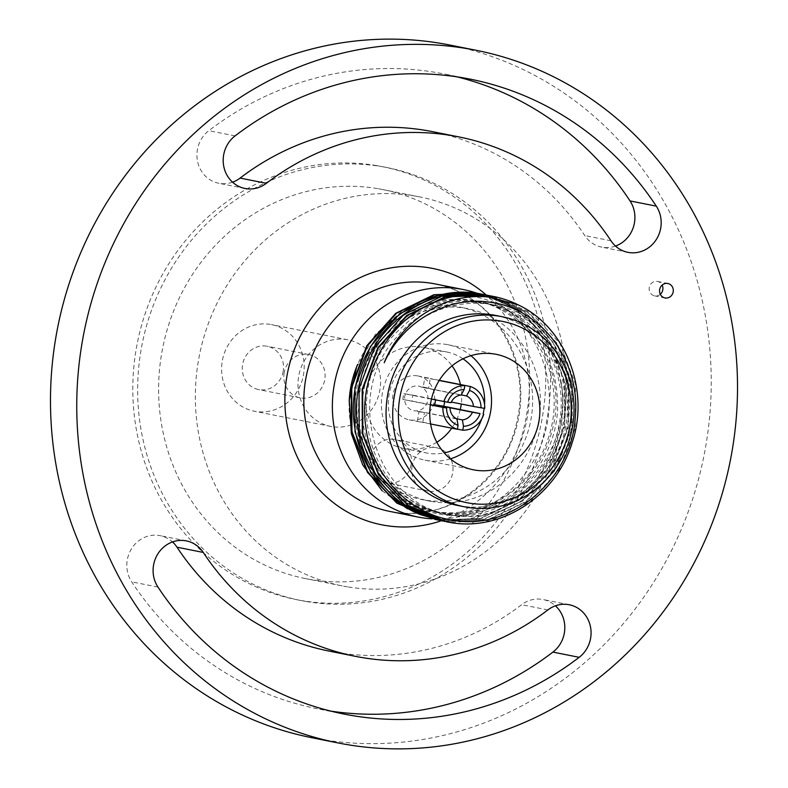 <?xml version="1.0" encoding="UTF-8"?>
<svg xmlns="http://www.w3.org/2000/svg" width="788" height="788" viewBox="0 0 788 788"><rect width="100%" height="100%" fill="white"/><g stroke="black" fill="none" stroke-linecap="round" stroke-linejoin="round"><path stroke-width="0.59" stroke-dasharray="3.94 2.96" d="M270.333 324.4A44.148 41.183 101.3 0 0 222.383 360.5A44.148 41.183 101.3 0 0 254.278 411.208A44.148 41.183 101.3 0 0 255.46 411.415A44.148 41.183 101.3 0 0 303.4 375.315A44.148 41.183 101.3 0 0 271.505 324.617A44.148 41.183 101.3 0 0 270.333 324.4M283.207 371.296A22.074 20.586 -78.7 0 1 258.582 389.558A22.074 20.586 -78.7 0 1 242.586 364.519A22.074 20.586 -78.7 0 1 267.201 346.267A22.074 20.586 -78.7 0 1 283.207 371.296M331.856 426.623A44.148 41.183 -78.7 0 1 330.674 426.406A44.148 41.183 -78.7 0 1 298.78 375.709A44.148 41.183 -78.7 0 1 346.73 339.608A44.148 41.183 -78.7 0 1 347.902 339.815A44.148 41.183 -78.7 0 1 379.796 390.523A44.148 41.183 -78.7 0 1 331.856 426.623M376.477 165.569A220.719 205.904 101.3 0 0 136.738 346.08A220.719 205.904 101.3 0 0 296.209 599.579A220.719 205.904 101.3 0 0 302.099 600.663A220.719 205.904 101.3 0 0 541.839 420.152A220.719 205.904 101.3 0 0 382.367 166.642A220.719 205.904 101.3 0 0 376.477 165.569M411.109 464.556A22.074 20.586 -78.7 0 1 386.494 482.808A22.074 20.586 -78.7 0 1 370.488 457.779A22.074 20.586 -78.7 0 1 395.113 439.517A22.074 20.586 -78.7 0 1 411.109 464.556M306.946 601.628A220.719 205.904 -78.7 0 1 301.055 600.545A220.719 205.904 -78.7 0 1 141.584 347.045A220.719 205.904 -78.7 0 1 381.323 166.534A220.719 205.904 -78.7 0 1 387.213 167.608A220.719 205.904 -78.7 0 1 546.685 421.107A220.719 205.904 -78.7 0 1 306.946 601.628M377.55 188.608A198.31 185.003 101.3 0 0 162.141 350.798A198.31 185.003 101.3 0 0 305.429 578.579A198.31 185.003 101.3 0 0 310.728 579.544A198.31 185.003 101.3 0 0 526.128 417.354A198.31 185.003 101.3 0 0 382.84 189.583A198.31 185.003 101.3 0 0 377.55 188.608M347.459 586.853A198.31 185.003 -78.7 0 1 342.159 585.888A198.31 185.003 -78.7 0 1 198.881 358.116A198.31 185.003 -78.7 0 1 414.281 195.926A198.31 185.003 -78.7 0 1 419.571 196.892A198.31 185.003 -78.7 0 1 562.859 424.663A198.31 185.003 -78.7 0 1 347.459 586.853M311.95 737.735A353.142 329.443 101.3 0 0 321.366 739.459A353.142 329.443 101.3 0 0 704.945 450.637A353.142 329.443 101.3 0 0 449.79 45.034M329.187 651.105A264.817 247.048 101.3 0 0 521.636 604.692A29.432 27.452 -78.7 0 1 543.021 599.53A29.432 27.452 -78.7 0 1 555.432 605.814M330.891 711.131A323.671 301.952 -78.7 0 1 317.702 708.836A323.671 301.952 -78.7 0 1 131.694 581.849A29.432 27.452 -78.7 0 1 127.262 560.012A29.432 27.452 -78.7 0 1 160.092 535.663A29.432 27.452 -78.7 0 1 172.493 541.947M232.568 182.186A29.432 27.452 -78.7 0 1 218.709 183.24A29.432 27.452 -78.7 0 1 197.374 149.868A29.432 27.452 -78.7 0 1 208.81 130.68A323.671 301.952 -78.7 0 1 444.038 73.944A323.671 301.952 -78.7 0 1 457.109 76.869M615.507 246.053A29.432 27.452 -78.7 0 1 601.648 247.107A29.432 27.452 -78.7 0 1 584.735 235.563A264.817 247.048 101.3 0 0 432.553 131.665M476.661 293.136A115.984 108.202 -78.7 0 1 547 424.328A115.984 108.202 -78.7 0 1 431.962 518.839M349.173 401.496A98.096 91.516 101.3 0 0 421.718 499.543A98.096 91.516 101.3 0 0 424.328 500.016A98.096 91.516 101.3 0 0 530.885 419.787A98.096 91.516 101.3 0 0 460.005 307.113A98.096 91.516 101.3 0 0 457.385 306.63A98.096 91.516 101.3 0 0 357.624 364.47M432.139 501.572A98.096 91.516 -78.7 0 1 429.529 501.089A98.096 91.516 -78.7 0 1 358.648 388.415A98.096 91.516 -78.7 0 1 465.196 308.187A98.096 91.516 -78.7 0 1 467.816 308.669A98.096 91.516 -78.7 0 1 538.697 421.344A98.096 91.516 -78.7 0 1 432.139 501.572M420.969 514.121L424.909 507.886C386.642 490.087 365.76 458.931 362.263 414.399C359.919 369.927 386.731 325.326 425.658 308.669C464.171 290.831 511.599 302.326 537.928 335.915C563.489 370.419 568.059 408.499 551.62 450.165C534.185 491.2 491.131 518.12 449.387 513.963C407.662 508.555 379.186 485.172 363.957 443.802C349.852 402.107 363.879 351.527 397.083 323.789C431.105 296.958 466.969 292.545 504.665 310.561C540.716 331.955 558.347 364.992 557.559 409.671C555.599 454.184 524.67 495.947 484.088 508.664C443.831 522.602 397.25 506.369 373.492 470.16C348.759 434.71 348.848 382.249 373.561 345.755C399.299 309.842 432.779 294.722 474.012 300.386C514.879 307.241 548.369 344.386 553.235 388.395C559.322 432.208 536.313 479.262 498.558 499.907C460.172 519.548 423.934 516.672 389.814 491.288C402.924 502.114 417.768 509.028 434.336 512.013C484.118 521.843 538.027 485.851 551.63 432.188C569.596 373.709 530.728 304.7 472.376 296.475L436.828 296.849L403.229 310.019L375.354 334.476L356.491 367.504M437.379 519.962L480.739 518.514L519.193 500.153L548.783 467.708L564.72 426.85L565.301 383.126L550.26 342.494L521.883 311.526L484.147 294.604M382.141 490.796L406.904 508.802L435.656 518.534C475.686 524.247 509.639 510.713 537.505 477.942L552.575 452.942L561.312 424.89L563.154 395.625L557.993 367.06L546.183 341.056L528.492 319.298L506.083 303.222L480.434 293.865M389.794 491.279C402.885 502.458 417.798 509.738 434.543 513.136C503.207 529.782 574.915 456.331 560.889 380.85L550.507 349.636L532.225 323.444L507.62 304.237L478.671 293.51M537.514 477.942A115.087 107.365 101.3 0 0 560.889 380.85M478.414 293.451L475.361 292.9M482.049 294.18L520.336 310.679L549.157 341.44L564.661 382.328L564.316 426.141L548.34 467.471L519.016 499.799L480.266 518.396L438.394 520.129L435.311 519.568M485.684 294.899L523.961 311.408L552.782 342.14L568.266 382.86L567.882 427.254L551.807 468.476L522.355 500.735L484.108 519.065L442.029 520.858L439.458 520.395M441.024 520.691L484.433 519.223L522.769 500.922L552.171 468.83L568.384 427.47L568.906 383.638L553.777 343.026L525.566 312.294L487.772 295.323M423.737 515.313L424.919 507.866C494.263 540.381 578.875 466.358 563.824 388.12C555.776 308.325 454.676 272.156 400.412 328.803C341.214 380.2 362.795 492.569 436.621 511.51C508.191 537.652 587.424 456.134 565.745 379.757C551.521 301.341 446.609 274.51 397.339 336.525C342.366 393.547 374.339 503.187 449.505 514.594C487.92 522.986 530.876 503.936 552.989 469.707C576.629 430.987 578.49 391.912 558.564 352.472C523.409 282.281 415.739 288.388 384.219 362.746M444.678 521.42L488.077 519.942L526.384 501.661L555.845 469.5L572.019 428.209L572.531 384.288L557.461 343.824L529.28 313.063L491.416 296.052M492.963 296.347L530.964 312.659L559.884 343.332L575.496 384.071L575.201 428.426L559.165 469.786L529.703 502.123L491.279 520.543L449.308 522.306L446.668 521.823M489.328 295.618L527.615 312.137L556.525 343.046L571.98 384.012L571.566 427.746L555.57 468.998L526.138 501.355L487.565 519.834L445.673 521.577L443.132 521.124M457.808 505.492A96.904 90.393 101.3 0 0 460.389 505.965A96.904 90.393 101.3 0 0 565.646 426.722A96.904 90.393 101.3 0 0 495.632 315.427M450.381 458.852A58.854 54.904 -78.7 0 1 424.988 460.182A58.854 54.904 -78.7 0 1 382.318 393.419A58.854 54.904 -78.7 0 1 447.968 344.73A58.854 54.904 -78.7 0 1 470.909 355.674M462.98 358.816A51.496 48.048 101.3 0 0 446.53 351.94A51.496 48.048 101.3 0 0 389.085 394.552A51.496 48.048 101.3 0 0 426.426 452.962A51.496 48.048 101.3 0 0 444.245 452.913M481.635 419.078A51.496 48.048 101.3 0 0 483.103 414.074M484.177 408.302A51.496 48.048 101.3 0 0 484.561 404.382M460.231 409.524A51.496 48.048 -78.7 0 1 451.76 428.179M436.838 442.235A51.496 48.048 -78.7 0 1 403.554 448.411A51.496 48.048 -78.7 0 1 366.213 390.001A51.496 48.048 -78.7 0 1 423.658 347.39A51.496 48.048 -78.7 0 1 452.036 365.839M460.448 384.544A51.496 48.048 -78.7 0 1 461.276 404.027M417.374 375.856A22.369 20.862 101.3 0 0 393.084 394.148A22.369 20.862 101.3 0 0 409.248 419.837A22.369 20.862 101.3 0 0 409.839 419.945A22.369 20.862 101.3 0 0 434.139 401.653A22.369 20.862 101.3 0 0 417.975 375.965A22.369 20.862 101.3 0 0 417.374 375.856M430.612 423.974L417.354 421.334L419.039 411.454A12.509 11.672 101.3 0 0 421.353 412.193A12.509 11.672 101.3 0 0 421.688 412.252A12.509 11.672 101.3 0 0 424.456 412.36L422.772 422.23A22.369 20.862 -78.7 0 1 420.024 421.974A22.369 20.862 -78.7 0 1 419.433 421.866A22.369 20.862 -78.7 0 1 417.354 421.334M430.396 404.599L402.895 399.427L430.356 404.894M402.895 399.427A22.369 20.862 -78.7 0 1 403.889 393.626L413.109 395.162A12.509 11.672 101.3 0 0 412.114 400.964M431.45 399.112L403.889 393.626M461.079 395.044L423.136 387.499L424.821 377.629L439.202 380.486M424.821 377.629A22.369 20.862 -78.7 0 1 427.569 377.885A22.369 20.862 -78.7 0 1 428.16 377.994A22.369 20.862 -78.7 0 1 430.238 378.526L428.554 388.395A12.509 11.672 101.3 0 0 426.239 387.666A12.509 11.672 101.3 0 0 425.904 387.597A12.509 11.672 101.3 0 0 423.136 387.499M419.039 411.454L456.981 419.009M413.109 395.162L447.653 402.038M439.3 380.328L430.238 378.526M451.337 402.047L484.709 408.391M444.698 400.432A22.369 20.862 -78.7 0 1 444.599 401.703M422.772 422.23L457.395 429.125M456.37 418.714L424.456 412.36M428.554 388.395L461.167 394.886M435.498 399.92A12.509 11.672 101.3 0 0 435.478 398.895M418.369 386.1A12.509 11.672 -78.7 0 1 418.704 386.159A12.509 11.672 -78.7 0 1 427.746 400.531A12.509 11.672 -78.7 0 1 414.153 410.755A12.509 11.672 -78.7 0 1 413.818 410.696A12.509 11.672 -78.7 0 1 404.786 396.334A12.509 11.672 -78.7 0 1 418.369 386.1M660.305 294.269A7.358 6.865 -78.7 0 1 654.789 295.894A7.358 6.865 -78.7 0 1 654.592 295.864A7.358 6.865 -78.7 0 1 649.273 287.413A7.358 6.865 -78.7 0 1 657.261 281.395A7.358 6.865 -78.7 0 1 657.458 281.424A7.358 6.865 -78.7 0 1 662.137 285.089M412.065 466.053A22.074 20.586 101.3 0 0 428.071 491.082A22.074 20.586 101.3 0 0 452.686 472.83A22.074 20.586 101.3 0 0 436.69 447.791A22.074 20.586 101.3 0 0 412.065 466.053M284.163 372.793A22.074 20.586 101.3 0 0 300.159 397.832A22.074 20.586 101.3 0 0 324.784 379.57A22.074 20.586 101.3 0 0 308.778 354.541A22.074 20.586 101.3 0 0 284.163 372.793M441.349 520.76A130.69 121.923 101.3 0 0 526.709 420.408A130.69 121.923 101.3 0 0 486.255 295.017M389.696 511.392A115.984 108.202 101.3 0 0 392.788 511.964A115.984 108.202 101.3 0 0 518.76 417.108A115.984 108.202 101.3 0 0 434.966 283.897C491.013 293.313 531.151 357.732 517.44 418.773C506.714 478.996 447.259 522.661 392.729 511.954L389.696 511.392M547.906 609.912L521.636 604.692M157.955 587.07L131.694 581.849M235.08 135.9L208.81 130.68M610.995 240.793L584.735 235.563M330.674 426.406L254.278 411.208M347.902 339.815L271.505 324.617M301.055 600.545L296.209 599.579M387.213 167.608L382.367 166.642M342.159 585.888L305.429 578.579M419.571 196.892L382.84 189.583M429.529 501.089L421.718 499.543M467.816 308.669L460.005 307.113M447.968 344.73L496.302 354.344M424.988 460.182L473.322 469.796M403.554 448.411L426.426 452.962M423.658 347.39L446.53 351.94M419.433 421.866L409.248 419.837M428.16 377.994L417.975 375.965M426.239 387.666L418.704 386.159M421.353 412.193L413.818 410.696M569.291 604.76L543.021 599.53M186.352 540.893L160.092 535.663M343.962 714.056L317.702 708.836M244.979 188.47L218.709 183.24M627.908 252.337L601.648 247.107M470.298 79.164L444.038 73.944M654.592 295.864L664.983 297.933M657.458 281.424L667.85 283.493M428.071 491.082L386.494 482.808M436.69 447.791L395.113 439.517M300.159 397.832L258.582 389.558M308.778 354.541L267.201 346.267"/><path stroke-width="1.18" d="M476.05 50.265L449.79 45.034A353.142 329.443 101.3 0 0 440.364 43.31A353.142 329.443 101.3 0 0 56.785 332.132A353.142 329.443 101.3 0 0 311.95 737.735L338.21 742.966A353.142 329.443 -78.7 0 1 83.055 337.363A353.142 329.443 -78.7 0 1 466.634 48.541A353.142 329.443 -78.7 0 1 476.05 50.265A353.142 329.443 -78.7 0 1 731.215 455.868A353.142 329.443 -78.7 0 1 347.636 744.69A353.142 329.443 -78.7 0 1 338.21 742.966M555.432 605.814A29.432 27.452 -78.7 0 1 564.366 632.912A29.432 27.452 -78.7 0 1 552.92 652.1A323.671 301.952 -78.7 0 1 330.891 711.131M172.493 541.947A29.432 27.452 -78.7 0 1 177.004 547.207A264.817 247.048 101.3 0 0 329.187 651.105L355.447 656.335A264.817 247.048 -78.7 0 1 203.265 552.437A29.432 27.452 101.3 0 0 186.352 540.893A29.432 27.452 101.3 0 0 153.532 565.242A29.432 27.452 101.3 0 0 157.955 587.07A323.671 301.952 101.3 0 0 343.962 714.056A323.671 301.952 101.3 0 0 579.19 657.32A29.432 27.452 101.3 0 0 590.626 638.132A29.432 27.452 101.3 0 0 569.291 604.76A29.432 27.452 101.3 0 0 547.906 609.912A264.817 247.048 -78.7 0 1 355.447 656.335M458.813 136.895A264.817 247.048 -78.7 0 1 610.995 240.793A29.432 27.452 101.3 0 0 627.908 252.337A29.432 27.452 101.3 0 0 660.738 227.988A29.432 27.452 101.3 0 0 656.305 206.151A323.671 301.952 101.3 0 0 470.298 79.164A323.671 301.952 101.3 0 0 235.08 135.9A29.432 27.452 101.3 0 0 223.634 155.088A29.432 27.452 101.3 0 0 244.979 188.47A29.432 27.452 101.3 0 0 266.364 183.308A264.817 247.048 -78.7 0 1 458.813 136.895L432.553 131.665A264.817 247.048 101.3 0 0 240.094 178.088A29.432 27.452 -78.7 0 1 232.568 182.186M457.109 76.869A323.671 301.952 -78.7 0 1 630.045 200.93A29.432 27.452 -78.7 0 1 634.468 222.758A29.432 27.452 -78.7 0 1 615.507 246.053M667.653 283.463A7.358 6.865 101.3 0 0 659.664 289.482A7.358 6.865 101.3 0 0 664.983 297.933A7.358 6.865 101.3 0 0 665.18 297.962A7.358 6.865 101.3 0 0 673.169 291.944A7.358 6.865 101.3 0 0 667.85 283.493A7.358 6.865 101.3 0 0 667.653 283.463M431.962 518.839A115.984 108.202 -78.7 0 1 421.324 517.637A115.984 108.202 -78.7 0 1 418.221 517.076A115.984 108.202 -78.7 0 1 334.427 383.864A115.984 108.202 -78.7 0 1 460.399 289.009A115.984 108.202 -78.7 0 1 463.492 289.58A115.984 108.202 -78.7 0 1 476.661 293.136M357.624 364.47A98.096 91.516 101.3 0 0 349.173 401.496M484.147 294.604L479.508 293.717C428.111 283.67 371.493 322.065 357.722 377.688C341.795 432.218 370.222 495.219 420.615 514.692L441.024 520.691M480.434 293.865L475.873 292.998L434.543 294.801L396.531 313.23L367.356 345.794L351.753 387.371L351.94 431.716L367.907 472.357L397.221 503.158L437.379 519.962M382.141 490.796L362.707 464.89L351.369 433.676L349.271 400.206L356.491 367.504M435.823 519.666L396.856 503.168L367.484 472.406L351.418 431.568L351.261 387.125L366.844 345.676L395.852 313.25L433.833 294.742L475.361 292.9M443.132 521.124L423.737 515.313C373.354 495.839 344.868 432.848 360.865 378.21C374.704 322.834 430.593 284.468 482.63 294.338L486.206 294.998L483.152 294.446L441.901 296.229L403.781 314.698L374.655 347.203L359.023 388.848L359.19 433.016L375.186 473.815L404.549 504.645L444.678 521.42M438.552 520.208L400.137 503.64L370.862 472.731L355.004 432.001L354.945 387.588L370.468 346.415L399.585 313.9L437.576 295.441L478.996 293.619L482.561 294.279M491.416 296.052L486.787 295.165L445.407 296.987L407.288 315.525L378.279 347.961L362.647 389.627L362.815 433.666L378.811 474.524L408.164 505.354L446.737 521.843L449.83 522.405C501.71 532.067 556.643 495.642 572.315 442.147C589.877 390.316 565.774 327.128 518.415 304.976L490.471 297.293C446.786 291.432 401.486 319.416 384.219 362.746C402.865 321.002 448.323 295.283 491.219 302.415C541.72 309.251 580.598 361.071 575.289 416.685C572.492 478.257 511.707 531.496 452.844 520.178C408.736 514.16 371.256 474.041 365.819 426.899C358.836 379.905 383.648 328.438 424.988 306.778C445.742 295.884 467.382 292.22 489.909 295.786L492.736 296.298M487.772 295.323L486.206 294.998M446.668 521.823L407.898 505.423L378.447 474.662L362.303 433.627L362.165 389.292L377.777 347.823L406.647 315.515L444.688 296.938L486.275 295.067L489.841 295.727M424.988 306.778A115.087 107.365 -78.7 0 1 490.264 295.855A115.087 107.365 -78.7 0 1 493.337 296.416A115.087 107.365 -78.7 0 1 518.415 304.976M502.271 316.746L495.632 315.427A96.904 90.393 101.3 0 0 493.042 314.954A96.904 90.393 101.3 0 0 387.794 394.197A96.904 90.393 101.3 0 0 457.808 505.492L464.447 506.822A96.904 90.393 -78.7 0 1 394.433 395.527A96.904 90.393 -78.7 0 1 499.69 316.274A96.904 90.393 -78.7 0 1 502.271 316.746A96.904 90.393 -78.7 0 1 572.285 428.042A96.904 90.393 -78.7 0 1 467.038 507.295A96.904 90.393 -78.7 0 1 464.447 506.822M469.244 503.128A92.383 86.188 -78.7 0 1 399.792 397.891A92.383 86.188 -78.7 0 1 500.38 321.011A92.383 86.188 -78.7 0 1 569.822 426.249A92.383 86.188 -78.7 0 1 469.244 503.128M538.972 421.107A58.854 54.904 101.3 0 0 496.302 354.344A58.854 54.904 101.3 0 0 430.652 403.042A58.854 54.904 101.3 0 0 473.322 469.796A58.854 54.904 101.3 0 0 538.972 421.107M470.909 355.674A58.854 54.904 -78.7 0 1 490.638 411.484A58.854 54.904 -78.7 0 1 450.381 458.852M444.245 452.913A51.496 48.048 101.3 0 0 481.635 419.078M483.103 414.074A51.496 48.048 101.3 0 0 483.871 410.361A51.496 48.048 101.3 0 0 484.177 408.302M484.561 404.382A51.496 48.048 101.3 0 0 462.98 358.816M461.276 404.027A51.496 48.048 -78.7 0 1 461 405.81A51.496 48.048 -78.7 0 1 460.231 409.524M451.76 428.179A51.496 48.048 -78.7 0 1 436.838 442.235M452.036 365.839A51.496 48.048 -78.7 0 1 460.448 384.544M430.396 404.599L446.609 408.007A18.39 17.159 101.3 0 0 458.045 425.333L457.375 429.293L430.612 423.974M457.375 429.293A22.369 20.862 -78.7 0 1 442.915 407.386L430.356 404.894M447.604 402.205L451.041 402.717A12.509 11.672 101.3 0 1 461.079 395.044L464.162 389.548A18.39 17.159 101.3 0 0 447.604 402.205L431.45 399.112M443.91 401.584A22.369 20.862 -78.7 0 1 464.841 385.588L439.202 380.486M458.045 425.333L456.981 419.009A12.509 11.672 101.3 0 1 450.056 408.509M446.609 408.007L442.915 407.386M447.653 402.038L451.041 402.717M464.162 389.548L464.841 385.588M461.167 394.886L466.496 395.95A12.509 11.672 101.3 0 1 473.421 406.441L481.015 407.78A18.39 17.159 101.3 0 0 469.579 390.444L470.259 386.494L439.3 380.328M470.259 386.494A22.369 20.862 -78.7 0 1 484.709 408.391L481.015 407.78M444.599 401.703A22.369 20.862 -78.7 0 1 443.703 406.234L434.483 404.697A12.509 11.672 101.3 0 0 435.498 399.92M456.37 418.714L462.398 419.915L463.462 426.239A18.39 17.159 101.3 0 0 480.03 413.582L443.703 406.234M483.724 414.192A22.369 20.862 -78.7 0 1 462.783 430.199L457.395 429.125M463.462 426.239L462.783 430.199M462.398 419.915A12.509 11.672 101.3 0 0 472.426 412.242L480.03 413.582M473.421 406.441L451.337 402.047M434.483 404.697L472.426 412.242M469.579 390.444L466.496 395.95M662.137 285.089A7.358 6.865 -78.7 0 1 660.305 294.269M486.255 295.017A130.69 121.923 101.3 0 0 429.155 267.792A130.69 121.923 101.3 0 0 286.862 376.556A130.69 121.923 101.3 0 0 385.115 525.429A130.69 121.923 101.3 0 0 441.349 520.76M463.492 289.58L434.966 283.897A115.984 108.202 101.3 0 0 431.873 283.335A115.984 108.202 101.3 0 0 305.892 378.191A115.984 108.202 101.3 0 0 389.696 511.392L418.221 517.076M420.615 514.692L420.969 514.121M579.19 657.32L552.92 652.1M203.265 552.437L177.004 547.207M266.364 183.308L240.094 178.088M656.305 206.151L630.045 200.93M446.737 521.843L446.215 521.735M443.102 521.114L442.58 521.016"/></g></svg>
